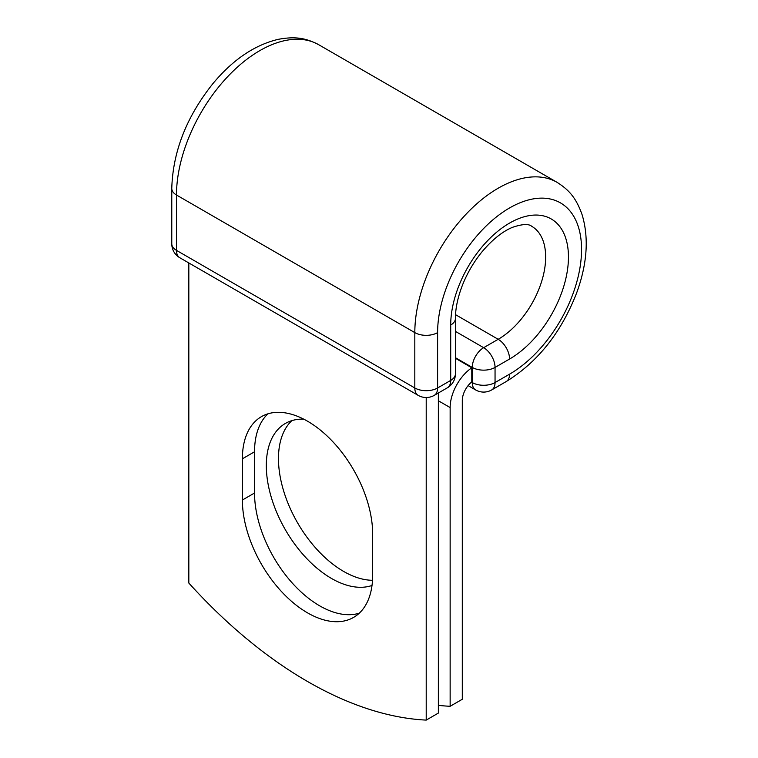 <?xml version="1.0" encoding="UTF-8"?>
<svg xmlns="http://www.w3.org/2000/svg" width="758" height="758" viewBox="0 0 758 758"><rect width="100%" height="100%" fill="white"/><g stroke="black" fill="none" stroke-linecap="round" stroke-linejoin="round"><path stroke-width="1.14" d="M307.521 612.852A92.116 53.183 -120 0 0 353.579 617.41A92.116 53.183 -120 0 0 372.661 575.246L372.661 534.02A92.116 53.183 -120 0 0 332.449 441.317A92.116 53.183 -120 0 0 261.463 416.635A92.116 53.183 -120 0 0 242.38 458.808L242.38 500.034A92.116 53.183 -120 0 0 307.521 612.852M267.944 413.83A92.116 53.183 -120 0 0 254.536 451.787L254.536 493.013A92.116 53.183 -120 0 0 319.677 605.832A92.116 53.183 -120 0 0 359.254 613.213M372.51 580.287A92.116 53.183 60 0 1 343.601 571.409A92.116 53.183 60 0 1 285.207 495.789A92.116 53.183 60 0 1 291.868 420.624M372.007 585.479A92.116 53.183 60 0 1 331.445 578.43A92.116 53.183 60 0 1 271.269 497.248A92.116 53.183 60 0 1 285.387 423.438A92.116 53.183 60 0 1 303.74 419.146M438.361 705.357A402.849 232.583 -120 0 0 450.138 706.285L450.138 407.558A33.513 19.348 -60 0 1 471.789 367.801L471.789 381.937A16.325 9.428 -60 0 0 462.295 400.546L462.295 699.264L450.138 706.285M471.789 367.801L455.425 358.25M426.214 397.514L426.214 720.1L438.361 713.079L438.361 392.985M426.214 720.1A402.849 232.583 60 0 1 188.827 583.054L188.827 262.96M450.138 407.558L438.361 400.764M471.542 382.136L472.262 382.553L472.262 367.422L455.425 357.7M509.575 374.158L495.05 382.553A16.117 9.304 60 0 1 491.715 389.925L506.24 381.539A16.117 9.304 -120 0 0 509.575 374.158A101.79 58.764 -60 0 0 581.557 249.505A101.79 58.764 -60 0 0 509.575 207.948A101.79 58.764 -60 0 0 437.603 332.61L437.603 387.973L450.707 380.412A16.117 9.304 0 0 0 455.425 373.836L455.425 318.464C455.416 308.288 457.823 297.022 462.645 284.667C467.582 272.425 474.214 261.264 482.533 251.192C492.7 239.32 502.706 231.351 512.569 227.305C522.376 224.008 528.762 223.676 531.756 226.329A67.14 38.762 -60 0 1 542.046 280.128A67.14 38.762 -60 0 1 498.186 339.3L483.661 347.685A16.117 9.304 60 0 1 495.05 367.422L495.05 382.553A16.117 9.304 180 0 1 472.262 382.553A16.117 9.304 120 0 0 475.598 389.925A16.117 16.117 0 0 0 491.715 389.925M455.425 318.464A16.117 9.304 0 0 1 450.707 325.04A83.257 48.067 -60 0 1 509.575 223.079A83.257 48.067 -60 0 1 568.453 257.066A83.257 48.067 -60 0 1 509.575 359.036L495.05 367.422A16.117 9.304 180 0 1 472.262 367.422A16.117 9.304 120 0 1 483.661 347.685L455.425 331.388M509.575 359.036A16.117 9.304 -120 0 0 498.186 339.3L455.539 314.674M171.772 188.429A16.117 9.304 0 0 0 176.491 195.014A117.897 68.068 -60 0 1 227.95 76.359A117.897 68.068 -60 0 1 318.805 44.769C306.791 38.563 296.558 35.91 278.139 39.359C254.641 44.978 232.99 59.617 213.188 83.285C186.695 116.353 172.881 151.401 171.772 188.429L171.772 243.801A16.117 9.304 0 0 0 176.491 250.377L414.816 387.973A16.117 9.304 0 0 0 437.603 387.973A16.117 9.304 -120 0 1 434.268 395.354L447.372 387.793A16.117 9.304 -120 0 0 450.707 380.412L450.707 325.04M171.772 243.801A16.117 16.117 0 0 0 179.826 257.758A16.117 9.304 120 0 1 176.491 250.377L176.491 195.014L414.816 332.61A117.897 68.068 -60 0 1 466.284 213.955A117.897 68.068 -60 0 1 557.13 182.375L318.805 44.769M179.826 257.758L418.151 395.354A16.117 9.304 120 0 1 414.816 387.973L414.816 332.61A16.117 9.304 0 0 0 437.603 332.61M254.536 451.787L242.38 458.808M254.536 493.013L242.38 500.034M506.24 381.539C537.735 362.068 561.176 332.601 576.563 293.156C587.185 264.154 589.042 238.069 582.163 214.902C575.938 197.222 568.519 189.671 557.13 182.375M468.112 385.604L475.598 389.925M447.372 387.793A16.117 16.117 0 0 0 455.425 373.836M418.151 395.354A16.117 16.117 0 0 0 434.268 395.354"/></g></svg>
